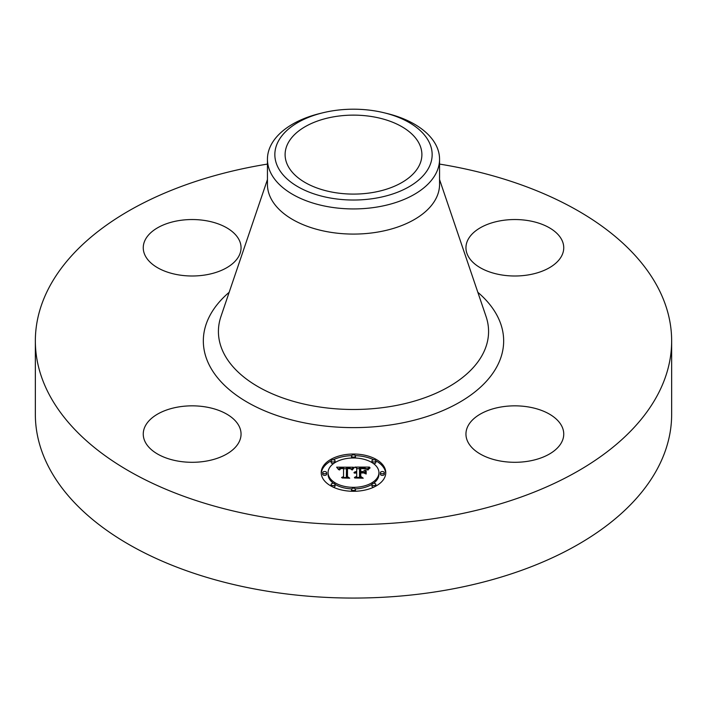 <?xml version="1.0" encoding="UTF-8"?>
<svg xmlns="http://www.w3.org/2000/svg" width="707" height="707" viewBox="0 0 707 707"><rect width="100%" height="100%" fill="white"/><g stroke="black" fill="none" stroke-linecap="round" stroke-linejoin="round"><path stroke-width="1.06" d="M239.072 426.127A48.898 28.227 180 0 1 241.052 434.071A48.898 28.227 180 0 1 199.109 462.016A48.898 28.227 180 0 1 145.235 442.025A48.898 28.227 180 0 1 143.256 434.071A48.898 28.227 180 0 1 185.199 406.127A48.898 28.227 180 0 1 239.072 426.127M439.56 164.086A318.15 183.679 180 0 1 671.65 340.924L671.65 414.382A318.15 183.679 180 0 1 443.068 590.637A318.15 183.679 180 0 1 35.35 414.382L35.35 340.924A318.15 183.679 180 0 1 263.932 164.669A318.15 183.679 180 0 1 267.44 164.086M671.65 340.924A318.15 183.679 180 0 1 443.068 517.171A318.15 183.679 180 0 1 35.35 340.924M384.051 112.766L386.923 113.465A86.06 49.684 180 0 1 439.56 159.252L439.56 184.394A86.06 49.684 180 0 1 377.732 232.073A86.06 49.684 180 0 1 267.44 184.394L267.44 159.252A86.06 49.684 180 0 1 270.922 145.262A86.06 49.684 180 0 1 320.077 113.465L322.949 112.766A78.654 45.416 180 0 1 384.051 112.766A78.654 45.416 180 0 1 428.972 167.4A78.654 45.416 180 0 1 331.353 198.19A78.654 45.416 180 0 1 278.028 141.824A78.654 45.416 180 0 1 322.949 112.766M439.56 159.252A86.06 49.684 180 0 1 436.078 173.233A86.06 49.684 180 0 1 377.732 206.921A86.06 49.684 180 0 1 267.44 159.252M334.243 116.726A68.393 39.486 180 0 1 421.893 154.612A68.393 39.486 180 0 1 372.757 192.498A68.393 39.486 180 0 1 285.107 154.612A68.393 39.486 180 0 1 334.243 116.726M501.086 406.985A48.898 28.227 180 0 1 563.744 434.071A48.898 28.227 180 0 1 528.615 461.158A48.898 28.227 180 0 1 465.948 434.071A48.898 28.227 180 0 1 501.086 406.985M467.928 255.713A48.898 28.227 180 0 1 465.948 247.768A48.898 28.227 180 0 1 507.891 219.824A48.898 28.227 180 0 1 561.765 239.823A48.898 28.227 180 0 1 563.744 247.768A48.898 28.227 180 0 1 521.801 275.712A48.898 28.227 180 0 1 467.928 255.713M205.914 274.855A48.898 28.227 180 0 1 143.256 247.768A48.898 28.227 180 0 1 178.385 220.681A48.898 28.227 180 0 1 241.052 247.768A48.898 28.227 180 0 1 205.914 274.855M385.775 472.656A32.275 18.629 180 0 1 353.5 491.294A32.275 18.629 180 0 1 321.225 472.656A32.275 18.629 180 0 1 353.5 454.027A32.275 18.629 180 0 1 385.775 472.656M378.925 472.656A25.425 14.679 180 0 1 353.5 487.344A25.425 14.679 180 0 1 328.075 472.656A25.425 14.679 180 0 1 353.5 457.977A25.425 14.679 180 0 1 378.925 472.656L378.925 474.256A25.425 14.679 0 0 1 373.482 483.332M353.403 467.203L351.467 469.554L349.93 468.078L346.518 467.822L346.342 476.642L348.012 477.534L341.561 477.534L343.54 476.58L343.54 468.476L340.915 468.635L339.413 469.775L340.376 468.564L343.54 467.866L339.908 468.096L338.662 469.695L336.612 467.168L353.403 467.203M354.207 467.751L351.989 469.908L354.207 467.751M350.416 468.794L347.49 468.485L347.473 476.668L349.718 478.197L342.188 477.985L348.94 477.985L347.049 476.739L347.049 468.255L350.425 468.67M369.443 467.088L367.136 469.528L364.883 467.981L359.536 467.76L359.536 471.569L360.393 471.569L360.393 468.211L364.193 468.255L366.261 469.041L360.747 468.432L360.747 471.569L362.877 471.569L365.13 470.199L365.13 473.61L362.762 472.258L359.536 472.258L359.536 476.359L361.339 477.419L354.41 477.419L356.708 476.359L356.708 472.859L354.543 473.16L356.708 472.258L353.915 472.727L356.708 471.569L356.708 468.14L354.808 467.088L369.443 467.088M370.132 467.848L367.684 469.961L370.132 467.848M366.164 473.999L366.164 470.482L365.793 473.876M360.747 472.939L360.747 476.43L363.23 478.197L354.711 477.985L362.435 477.985L360.393 476.527L360.393 472.718L363.637 472.939L360.747 472.939M355.453 456.006A1.953 1.131 180 0 1 353.5 457.137A1.953 1.131 180 0 1 351.547 456.006A1.953 1.131 180 0 1 353.5 454.875A1.953 1.131 180 0 1 355.453 456.006L355.453 457.606A1.953 1.131 0 0 1 355.321 458.021M384.308 472.656A1.953 1.131 180 0 1 382.346 473.787A1.953 1.131 180 0 1 380.393 472.656A1.953 1.131 180 0 1 382.346 471.534A1.953 1.131 180 0 1 384.308 472.656L384.308 474.256A1.953 1.131 0 0 1 382.346 475.387A1.953 1.131 0 0 1 380.393 474.256L380.393 472.656M375.859 460.884A1.953 1.131 180 0 1 373.897 462.016A1.953 1.131 180 0 1 371.944 460.884A1.953 1.131 180 0 1 373.897 459.753A1.953 1.131 180 0 1 375.859 460.884L375.859 462.484A1.953 1.131 0 0 1 373.482 463.58M355.453 489.315A1.953 1.131 180 0 1 353.5 490.446A1.953 1.131 180 0 1 351.547 489.315A1.953 1.131 180 0 1 353.5 488.183A1.953 1.131 180 0 1 355.453 489.315L355.453 490.914A1.953 1.131 0 0 1 355.365 491.259M375.859 484.436A1.953 1.131 180 0 1 373.897 485.568A1.953 1.131 180 0 1 371.944 484.436A1.953 1.131 180 0 1 373.897 483.305A1.953 1.131 180 0 1 375.859 484.436L375.859 486.036A1.953 1.131 0 0 1 375.85 486.098M322.692 472.656A1.953 1.131 180 0 1 324.654 471.534A1.953 1.131 180 0 1 326.607 472.656A1.953 1.131 180 0 1 324.654 473.787A1.953 1.131 180 0 1 322.692 472.656L322.692 474.256A1.953 1.131 0 0 0 324.654 475.387A1.953 1.131 0 0 0 326.607 474.256L326.607 472.656M331.141 460.884A1.953 1.131 180 0 1 333.103 459.753A1.953 1.131 180 0 1 335.056 460.884A1.953 1.131 180 0 1 333.103 462.016A1.953 1.131 180 0 1 331.141 460.884L331.141 462.484A1.953 1.131 0 0 0 333.518 463.58M331.141 484.436A1.953 1.131 180 0 1 333.103 483.305A1.953 1.131 180 0 1 335.056 484.436A1.953 1.131 180 0 1 333.103 485.568A1.953 1.131 180 0 1 331.141 484.436L331.141 486.036A1.953 1.131 0 0 0 331.15 486.098M363.592 472.736L365.13 471.79L365.13 473.61M356.708 468.679L359.536 468.679M366.288 468.679L367.737 468.679M356.708 471.569L356.708 472.258M356.293 471.604L356.293 472.241M355.913 471.649L355.913 472.258M355.55 471.719L355.55 472.294M355.232 471.808L355.232 472.356M354.932 471.914L354.932 472.435M354.667 472.037L354.667 472.523M354.437 472.179L354.437 472.629M356.708 476.359L356.708 477.419M359.536 476.359L359.536 477.419M362.877 471.569L362.877 472.32M360.747 471.569L360.747 472.258M360.393 471.569L360.393 472.258M359.536 471.569L359.536 472.258M337.911 468.759L338.971 468.75M343.54 468.732L346.501 468.714M350.805 468.697L352.015 468.688M343.54 467.866L343.54 468.476M339.979 468.803L339.979 469.271M339.864 468.909L339.864 469.501M339.758 469.024L339.758 469.872M339.669 469.156L339.669 469.961M339.59 469.289L339.59 469.961M339.519 469.439L339.519 469.961M343.54 476.58L343.54 477.534M346.342 476.642L346.342 477.534M353.853 467.627L353.853 468.069M353.65 467.787L353.65 468.273M353.456 467.972L353.456 468.494M353.253 468.175L353.253 468.723M353.058 468.405L353.058 468.98M352.855 468.644L352.855 469.245M352.652 468.909L352.652 469.536M352.44 469.201L352.44 469.837M352.236 469.501L352.236 469.952M368.868 468.441L368.868 468.891M368.594 468.688L368.594 469.183M368.356 468.944L368.356 469.475M368.144 469.201L368.144 469.784M367.958 469.448L367.958 470.067M347.049 476.739L347.482 469.846M360.393 476.527L360.747 474.317M385.739 473.46A32.275 18.629 0 0 0 375.85 460.814M373.764 459.753A32.275 18.629 0 0 0 355.365 455.653M351.635 455.653A32.275 18.629 0 0 0 333.236 459.753M331.15 460.814A32.275 18.629 0 0 0 321.261 473.46M328.075 472.656L328.075 474.256A25.425 14.679 0 0 0 333.518 483.332M335.056 484.357A25.425 14.679 0 0 0 351.679 488.899M355.321 488.899A25.425 14.679 0 0 0 371.944 484.357M351.547 456.006L351.547 457.606A1.953 1.131 0 0 0 351.679 458.021M371.944 460.884L371.944 462.484A1.953 1.131 0 0 0 371.944 462.555M351.547 489.315L351.547 490.914A1.953 1.131 0 0 0 351.635 491.259M371.944 484.436L371.944 486.036A1.953 1.131 0 0 0 373.764 487.158M335.056 462.555A1.953 1.131 0 0 0 335.056 462.484L335.056 460.884M333.236 487.158A1.953 1.131 0 0 0 335.056 486.036L335.056 484.436M439.56 179.569L486.054 316.497A135.072 77.982 180 0 1 391.528 406.331A135.072 77.982 180 0 1 220.946 316.497L267.44 179.569M477.835 292.3A150.176 86.705 180 0 1 395.779 424.112A150.176 86.705 180 0 1 232.196 392.032A150.176 86.705 180 0 1 229.165 292.3"/></g></svg>
